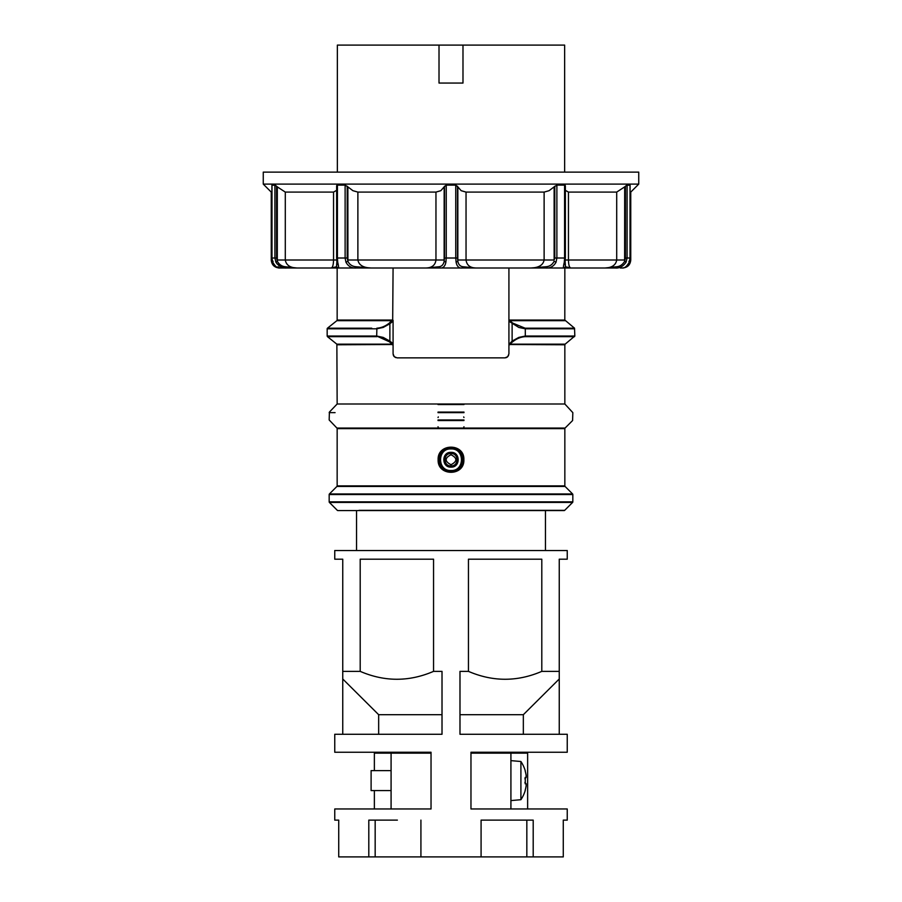 <?xml version="1.0" encoding="UTF-8"?>
<svg xmlns="http://www.w3.org/2000/svg" width="902" height="902" viewBox="0 0 902 902"><rect width="100%" height="100%" fill="white"/><g stroke="black" fill="none" stroke-linecap="round" stroke-linejoin="round"><path stroke-width="1.35" d="M334.755 820.121L338.724 820.121L334.755 820.121L334.755 808.97L431.032 808.97L431.032 753.147L391.085 753.147L391.085 808.97L431.032 808.97L431.032 752.245L334.755 752.245L334.755 734.273L342.749 734.273L342.749 678.981L378.66 714.7L442.014 714.7M391.085 753.147L374.364 753.147L374.364 770.624M391.085 790.592L371.105 790.592L371.105 770.624L391.085 770.624M520.905 799.702L520.905 761.502L510.915 760.634L510.915 800.581L520.905 799.702A34.389 34.389 0 0 0 525.28 790.377L525.28 790.377M520.905 761.502A34.389 34.389 0 0 1 525.28 770.838L525.144 770.917A34.242 34.242 0 0 1 526.125 775.258A33.848 23.937 180 0 1 526.159 776.34A33.848 23.937 180 0 1 526.125 777.434L525.144 777.434A33.442 28.965 90 0 1 525.144 783.782L526.125 783.782A33.848 23.937 0 0 1 526.159 784.864A33.848 23.937 0 0 1 526.125 785.958A34.242 34.242 0 0 1 525.144 790.299M526.125 777.434L524.896 778.832M526.125 783.782L524.896 782.384M525.223 782.744A33.442 28.965 90 0 0 525.223 778.471M567.245 820.121L563.276 820.121L567.245 820.121L567.245 808.97L470.968 808.97L470.968 753.147L510.915 753.147L510.915 808.97L470.968 808.97L470.968 752.245L567.245 752.245L567.245 734.273L459.986 734.273L459.986 671.37L468.454 671.37L468.454 559.195L541.798 559.195L541.798 671.37C517.353 681.889 492.898 681.889 468.454 671.37M510.915 753.147L527.636 753.147L527.636 808.97L567.245 808.97M526.836 820.121L526.836 856.9L338.724 856.9L338.724 820.121M368.805 856.9L368.805 820.121L397.376 820.121M470.968 753.147L470.968 752.245L567.245 752.245M431.032 753.147L431.032 752.245L334.755 752.245M567.245 734.273L559.251 734.273L559.251 671.37L541.798 671.37M559.251 671.37L559.251 559.195L567.245 559.195L567.245 550.524L334.755 550.524L334.755 559.195L342.749 559.195L342.749 678.981M360.202 671.37L360.202 559.195L433.546 559.195L433.546 671.37C409.102 681.889 384.647 681.889 360.202 671.37L342.749 671.37M334.755 734.273L442.014 734.273L442.014 671.37L433.546 671.37M420.918 820.121L420.918 856.9M563.276 820.121L563.276 856.9L533.195 856.9L533.195 820.121L481.082 820.121L481.082 856.9M374.364 790.592L374.364 808.97L334.755 808.97M526.836 856.9L533.195 856.9M559.251 678.981L523.34 714.7L523.34 734.273M378.66 734.273L378.66 714.7M459.986 714.7L523.34 714.7M375.164 820.121L375.164 856.9M504.624 820.121L481.082 820.121M438.135 459.727C437.335 442.995 464.665 442.972 463.865 459.727C464.677 476.481 437.323 476.47 438.135 459.727M439.06 458.723L440.458 454.033L439.082 458.475M452.928 447.899L446.704 448.542L452.319 447.82M456.976 449.343L460.291 452.161M564.641 172.124L564.641 45.1L462.985 45.1L462.985 83.052L439.015 83.052L439.015 45.1L337.359 45.1L337.359 172.124M545.451 550.524L545.451 510.577L337.889 510.577A0.801 0.801 0 0 1 337.325 510.34L329.399 502.425A0.801 0.801 0 0 1 329.174 501.862L329.174 494.533A0.801 0.801 0 0 1 329.399 493.969L336.92 486.449A0.801 0.801 0 0 0 337.156 485.885L337.156 428.619A0.801 0.801 0 0 0 336.92 428.055L565.08 428.055A0.801 0.801 0 0 0 564.844 428.619L337.156 428.619M574.36 328.193L525.122 328.193L525.302 328.813L518.83 327.46L509.326 321.473L508.92 320.334L509.607 320.052L564.81 320.052L564.844 267.995L508.92 267.995L508.92 353.877L507.747 356.696L504.928 357.868L506.372 357.598M336.92 428.055L329.174 419.971L329.399 412.079L337.156 403.995L336.863 344.169L392.235 344.169L389.224 341.723L376.698 336.029L383.17 337.393L389.878 341.103L389.878 323.739L383.17 327.46L376.698 328.813L327.167 328.813A0.801 0.801 0 0 1 327.471 328.193L336.852 320.684L392.235 320.684L392.674 321.473L393.08 267.995L356.38 267.995L356.358 266.778L356.38 267.995C351.757 268.379 348.273 266.428 345.928 262.144C348.251 266.406 351.735 268.356 356.38 267.995L338.442 267.973M371.748 328.193L327.471 328.193M376.878 336.66L327.471 336.66L327.167 336.029L376.698 336.029L376.878 328.193C381.309 327.877 385.425 326.186 389.224 323.119L392.393 320.052L393.08 320.334L393.08 344.508L337.156 344.789M337.156 403.995L564.844 403.995L564.844 344.789L508.92 344.508L512.122 341.103L518.83 337.393L525.302 336.029L525.302 328.813L574.123 328.813M463.684 427.48L463.978 426.77L463.684 427.48M574.529 336.66L525.122 336.66C520.691 336.976 516.575 338.667 512.776 341.723L509.765 344.169L565.137 344.169L574.833 336.029L525.302 336.029L525.122 336.66M371.117 267.995L337.156 267.995L337.156 320.052A0.801 0.801 0 0 1 336.852 320.684M438.316 427.48L438.022 426.77M463.978 420.535L438.022 420.535M463.978 412.079L438.022 412.079M463.978 404.558L438.022 404.558M277.309 260.001L277.309 186.872L285.291 192.092L285.291 260.001L277.309 260.001L277.365 261.321L275.888 262.144L274.918 258.006L276.564 258.006L277.365 261.321C279.327 264.692 282.078 266.507 285.596 266.778L286.701 267.995L282.89 267.995L286.701 267.995L285.709 267.127M276.937 263.812L284.874 267.905M457.833 260.001L457.833 186.872L461.17 190.683L466.041 192.092L466.041 260.001L457.833 260.001L457.855 261.321L456.096 262.144L455.758 258.006L457.517 258.006L457.855 261.321C458.487 264.681 460.291 266.507 463.267 266.778L475.794 267.995L462.207 267.995L463.267 266.778L462.207 267.995L371.15 267.995C363.292 267.781 358.872 265.12 357.88 260.001C358.861 265.109 363.28 267.781 371.15 267.995L356.358 266.778C352.332 266.507 349.525 264.681 347.924 261.321L347.868 186.872L345.116 185.102L345.116 258.006L345.928 262.144L345.116 258.006L347.214 258.006L347.924 261.321L345.928 262.144M620.542 267.984L620.305 267.995C623.586 267.995 623.586 267.995 620.305 267.995L622.233 267.995C624.455 268.379 626.8 266.428 629.258 262.144L630.024 258.006L630.013 185.102L626.439 185.406L627.082 185.102L627.082 258.006L626.112 262.144C623.147 266.417 619.55 268.368 615.299 267.995L616.404 266.778L615.299 267.995L604.983 267.995L615.299 267.995M565.137 261.681L565.498 266.778L570.955 267.995L563.75 267.995L565.498 266.778L563.75 267.995L545.62 267.995L545.642 266.778L545.62 267.995L530.974 267.995M565.227 185.406L565.317 186.207L564.573 185.102L556.884 185.102L554.132 186.872L554.132 260.001L544.12 260.001C543.128 265.12 538.708 267.781 530.85 267.995L545.642 266.778C549.566 266.541 552.385 264.726 554.076 261.321L556.072 262.144L556.884 258.006L556.072 262.144C553.738 266.417 550.254 268.368 545.62 267.995M457.833 186.872L455.758 185.102L446.242 185.102L444.167 186.872L444.145 261.321L444.483 258.006L446.242 258.006L445.904 262.144C445.081 266.417 443.04 268.368 439.793 267.995L438.733 266.778C441.642 266.541 443.446 264.726 444.145 261.321L445.904 262.189M337.686 262.144L336.829 261.321L337.686 262.144L336.829 261.321L336.683 258.006L337.427 258.006L337.686 262.144C338.69 266.417 338.881 268.368 338.25 267.995L331.045 267.995L336.502 266.778L338.25 267.995M282.89 267.995L279.767 267.995L278.019 266.778M271.987 258.006L271.987 185.102L275.561 185.406L274.918 185.102L274.918 258.006L271.976 258.006L272.742 262.144C275.178 266.406 277.523 268.356 279.767 267.995L281.672 267.995M275.561 185.406L276.564 186.207L275.561 185.406M629.923 260.001L630.757 260.001L630.757 192.092L630.092 192.092M626.439 185.406L624.691 186.872L624.635 261.321L626.112 262.144M565.362 190.333L568.452 192.092L568.452 260.001C568.587 265.109 569.421 267.781 570.955 267.995L604.983 267.995C611.894 267.781 615.807 265.12 616.709 260.001L616.709 192.092L624.691 186.872M530.85 267.995L475.794 267.995C469.976 267.781 466.729 265.109 466.041 260.001L544.12 260.001L544.12 192.092L549.092 190.683L554.132 186.872M438.733 266.778L426.206 267.995C432.024 267.781 435.271 265.12 435.959 260.001L435.959 192.092L440.83 190.683L444.167 186.872M347.868 186.872L352.907 190.683L357.88 192.092L357.88 260.001L347.868 260.001M336.773 185.406L336.683 186.207L337.427 185.102L345.116 185.102M285.596 266.778L297.017 267.995L331.045 267.995C332.579 267.781 333.413 265.12 333.548 260.001L333.548 192.092L336.638 190.333M272.077 260.001L271.243 260.001L271.243 192.092L263.26 184.109L263.26 172.124L638.74 172.124L638.74 184.109L263.26 184.109M630.757 192.092L638.74 184.109M506.924 357.339L508.581 355.489M463.978 417.536L463.684 416.927M504.928 357.868L397.072 357.868L394.253 356.696L393.08 353.877L393.08 344.508L392.674 343.369L392.393 344.789M393.768 356.121L395.628 357.598M564.844 403.995L572.826 412.642L572.601 420.535L565.08 428.055L463.459 428.055M451 447.742C466.458 447.009 466.458 472.456 451 471.712C435.542 472.456 435.542 447.009 451 447.742M451 448.948C464.913 448.271 464.913 471.182 451 470.517C437.087 471.182 437.087 448.271 451 448.948M459.039 468.623L457.066 470.055L459.028 468.623M337.156 485.885L564.844 485.885L564.844 428.619M564.844 485.885A0.801 0.801 0 0 0 565.08 486.449L572.601 493.969L329.399 493.969M545.451 510.577L564.111 510.577A0.801 0.801 0 0 0 564.675 510.34L572.601 502.425A0.801 0.801 0 0 0 572.826 501.862L572.826 494.533A0.801 0.801 0 0 0 572.601 493.969M572.601 502.425L329.399 502.425M564.675 510.34L359.03 510.34M564.111 510.577L337.889 510.577M451 453.537C443.017 453.154 443.017 466.3 451 465.917C458.983 466.3 458.983 453.154 451 453.537C458.983 453.154 458.983 466.3 451 465.917C443.017 466.3 443.017 453.154 451 453.537C458.983 453.154 458.983 466.3 451 465.917C458.983 466.3 458.983 453.154 451 453.537C443.017 453.154 443.017 466.3 451 465.917M451 454.732C444.562 458.058 444.562 461.396 451 464.722C457.438 461.396 457.438 458.058 451 454.732M451 452.342C460.539 451.879 460.539 467.574 451 467.123C441.461 467.574 441.461 451.879 451 452.342M565.092 320.684L509.765 320.684L512.776 323.119L512.122 323.739L512.122 341.103L512.776 341.723M512.776 323.119L525.122 328.193M392.674 321.473L389.878 323.739L389.224 323.119M509.326 321.473L509.607 320.052M389.224 341.723L389.878 341.103L392.674 343.369M439.849 267.995L441.078 267.928M475.681 267.995L508.92 267.995M545.665 267.995L547.525 267.917M570.865 267.995L605.039 267.995M615.356 267.995L617.126 267.905M628.874 261.321L629.258 262.144L628.874 261.321M604.983 267.995L616.404 266.778C619.843 266.541 622.583 264.726 624.635 261.321L625.436 258.006L630.013 258.006M565.171 261.321L564.314 262.144L564.573 258.006L565.317 258.006L565.171 261.321L564.314 262.144C563.31 266.428 563.119 268.379 563.75 267.995M393.08 267.995L462.207 267.995C458.96 268.379 456.919 266.428 456.096 262.144M336.502 266.778L336.863 261.681M296.927 267.995L286.701 267.995C282.461 268.379 278.865 266.428 275.888 262.144M272.742 262.144L273.126 261.321L272.742 262.144M509.607 344.789L509.326 343.369M438.316 416.927L438.022 417.536M554.132 260.001L554.786 258.006L564.573 258.006L564.573 185.102M336.818 260.001L285.291 260.001C286.205 265.12 290.106 267.793 297.017 267.995L331.09 267.995M616.709 192.092L568.452 192.092M544.12 192.092L466.041 192.092M435.959 192.092L357.88 192.092M333.548 192.092L285.291 192.092M277.309 186.872L276.564 186.207L276.564 258.006M271.908 192.092L271.243 192.092M393.08 353.877L393.43 355.501M450.053 471.678L446.445 470.81M445.588 470.416L442.454 468.127L445.565 470.404M441.969 467.597L439.511 463.121M565.08 486.449L336.92 486.449M439.015 45.1L462.985 45.1M463.865 459.727L462.985 459.727M337.156 320.052L392.393 320.052M463.978 419.971L438.022 419.971M463.978 412.642L438.022 412.642M329.174 412.642L335.082 412.642M446.242 185.102L446.242 258.006L455.758 258.006L455.758 185.102M337.427 185.102L337.427 258.006L345.116 258.006M625.436 258.006L625.436 186.207M624.691 260.001L565.182 260.001M554.786 258.006L554.786 186.207M444.483 258.006L444.483 186.207M444.167 260.001L357.88 260.001M337.168 264.714L336.773 258.006M336.683 258.006L336.683 186.207M572.826 494.533L329.174 494.533M572.826 501.862L329.174 501.862M565.227 258.006L564.832 264.714M565.317 186.207L565.317 258.006M556.884 258.006L556.884 185.102M457.517 186.207L457.517 258.006M347.214 186.207L347.214 258.006M574.833 336.029L574.529 328.193L564.844 320.052M622.233 267.995C625.39 267.849 627.781 265.853 629.382 262.008L630.092 258.006L630.092 185.192M336.638 258.006L336.638 185.88M327.167 336.029L327.167 328.813M271.908 185.192L271.908 258.006L272.618 262.008C275.493 267.161 274.997 266.44 279.767 267.995M336.863 344.169L327.471 336.66M630.757 260.001C630.284 264.861 627.612 267.522 622.763 267.995M271.243 260.001C271.716 264.861 274.388 267.522 279.237 267.995M565.362 258.006L565.362 185.88M564.844 344.789L565.137 344.169M439.522 463.154L441.879 467.495M446.467 470.821L449.951 471.667M356.549 550.524L356.549 510.577"/></g></svg>

